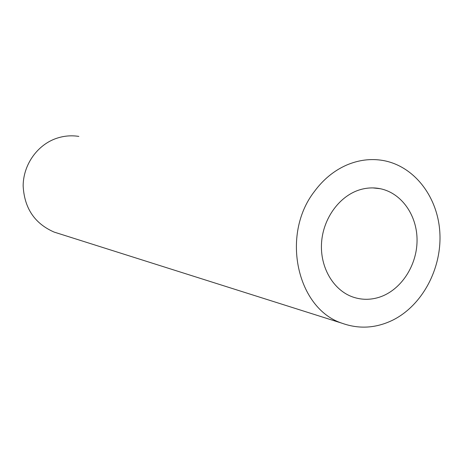 <?xml version="1.0" encoding="UTF-8"?>
<svg xmlns="http://www.w3.org/2000/svg" width="463" height="463" viewBox="0 0 463 463"><rect width="100%" height="100%" fill="white"/><g stroke="black" fill="none" stroke-linecap="round" stroke-linejoin="round"><path stroke-width="0.69" d="M360.694 189.523C367.275 187.689 373.791 187.417 380.245 188.707C401.734 193.042 417.371 215.671 417.053 240.777C416.856 265.889 400.865 290.179 379.504 297.159C370.579 300.03 361.771 300.007 353.066 297.096C333.429 290.423 319.811 267.33 321.565 242.583C323.22 217.836 340.05 195.27 360.694 189.523M393.035 320.002C376.182 328.261 359.195 329.343 342.076 323.249C297.124 308.752 280.578 235.077 314.313 191.607C323.255 179.476 334.008 170.639 346.573 165.094C358.628 159.949 370.736 158.41 382.907 160.464C414.252 165.922 437.865 196.833 439.85 232.611C441.939 268.384 422.505 305.169 393.035 320.002M58.35 233.421L54.154 232.096C34.661 223.588 24.325 208.176 23.15 185.854C23.254 165.36 36.519 145.932 54.941 138.912C62.771 135.966 70.741 135.132 78.843 136.411M342.076 323.249L54.154 232.096M380.245 188.707L372.918 187.909"/></g></svg>

